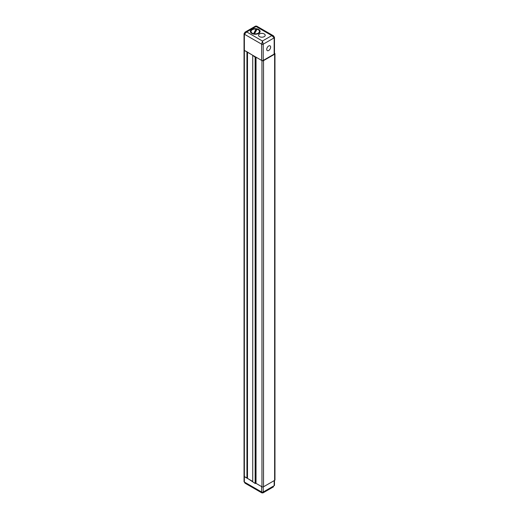 <?xml version="1.0" encoding="UTF-8"?>
<svg xmlns="http://www.w3.org/2000/svg" width="519" height="519" viewBox="0 0 519 519"><rect width="100%" height="100%" fill="white"/><g stroke="black" fill="none" stroke-linecap="round" stroke-linejoin="round"><path stroke-width="0.78" d="M245.052 32.152L255.543 26.099L256.094 26.527L246.713 31.944L262.432 41.02L261.647 44.18L244.365 34.202A1.103 0.636 180 0 1 244.04 33.748L245.052 32.152L246.713 31.944L244.365 34.202L244.365 50.453A1.103 0.636 180 0 1 244.04 50.006A1.103 0.636 0 0 0 244.365 50.453L247.258 51.945M244.04 33.748L244.04 476.176A1.103 0.636 0 0 0 244.365 476.63L247.336 478.077M247.336 52.166L247.336 478.207L255.147 483.468L256.023 483.358L261.959 486.783A1.103 0.636 0 0 0 263.522 486.783L274.635 480.373A1.103 0.636 0 0 0 274.96 479.919L274.96 53.749A1.103 0.636 0 0 0 274.635 53.295L274.486 53.21M247.336 52.036L252.734 55.28L252.734 481.457L244.365 476.63L244.365 482.047L245.052 483.189L261.874 492.901L262.984 492.901L263.211 492.018L274.162 485.7L274.162 480.646M252.734 55.28L255.147 57.291L256.023 57.181L261.959 60.613A1.103 0.636 0 0 0 263.522 60.613L274.635 54.197A1.103 0.636 0 0 0 274.96 53.749M255.543 26.099L256.652 26.099L273.474 35.811L271.813 35.603L262.432 41.02L263.211 44.18L263.211 60.431A1.103 0.636 180 0 1 261.647 60.431L244.365 50.453L244.365 476.63A1.103 0.636 0 0 1 244.04 476.176L244.04 481.593A1.103 0.636 0 0 0 244.365 482.047L261.647 492.018L261.647 486.601L255.711 483.176M274.486 485.252L274.162 485.7A1.103 0.636 0 0 0 274.486 485.252L274.486 480.458M263.211 486.913L263.211 492.018A1.103 0.636 0 0 1 261.647 492.018L261.874 492.901M268.686 45.983A2.764 1.596 -60 0 1 270.068 45.847A2.764 1.596 -60 0 1 270.49 48.066A2.764 1.596 -60 0 1 268.686 50.499A2.764 1.596 -60 0 1 267.304 50.635A2.764 1.596 -60 0 1 266.883 48.423A2.764 1.596 -60 0 1 268.686 45.983M258.676 29.46A4.866 2.809 0 0 0 253.376 28.85A4.866 2.809 0 0 0 250.372 31.445A4.866 2.809 0 0 0 251.793 33.437A4.866 2.809 0 0 0 257.1 34.04A4.866 2.809 0 0 0 260.103 31.445A4.866 2.809 0 0 0 258.676 29.46M256.795 29.687A4.866 2.809 0 0 0 255.984 29.577M251.19 30.79A4.866 2.809 0 0 0 250.437 31.899M264.229 33.93A3.315 1.914 0 0 0 260.616 33.514A3.315 1.914 0 0 0 258.566 35.286A3.315 1.914 0 0 0 259.539 36.641A3.315 1.914 0 0 0 263.152 37.057A3.315 1.914 0 0 0 265.203 35.286A3.315 1.914 0 0 0 264.229 33.93M263.211 60.431L274.162 54.112L274.162 37.861L263.211 44.18A1.103 0.636 180 0 1 261.647 44.18L261.647 60.431M256.652 26.099L256.094 26.527L271.813 35.603L274.162 37.861A1.103 0.636 180 0 0 274.486 37.407L274.486 53.658A1.103 0.636 180 0 1 274.162 54.112M260.038 31.899A4.866 2.809 0 0 0 259.279 30.79M258.423 33.566A4.204 2.426 0 0 0 259.442 31.99L259.442 31.445A4.204 2.426 0 0 0 257.035 29.259L254.485 33.832A4.204 2.426 0 0 0 259.442 31.445M254.485 34.222L254.485 33.832M256.302 30.582A3.536 2.044 180 0 0 255.776 30.511L255.984 29.058L253.434 34.059M255.984 29.058A4.204 2.426 0 0 0 251.034 31.445A4.204 2.426 0 0 0 253.434 33.638M251.034 31.445L251.034 31.99A4.204 2.426 0 0 0 252.046 33.566M255.776 30.511L253.765 34.124M246.947 51.945L246.947 478.116M247.258 52.127L247.258 478.116M247.498 52.257L247.498 478.434M255.147 57.291L255.147 483.468M255.484 57.311L255.484 483.481M255.711 57.181L255.711 483.358M256.023 57.181L256.023 483.358M261.959 60.613L261.959 486.783M263.522 60.613L263.522 486.783M274.635 54.197L274.635 480.373M244.04 481.593L245.052 483.189M262.984 492.901L273.474 486.848M274.486 37.407L273.474 35.811"/></g></svg>
